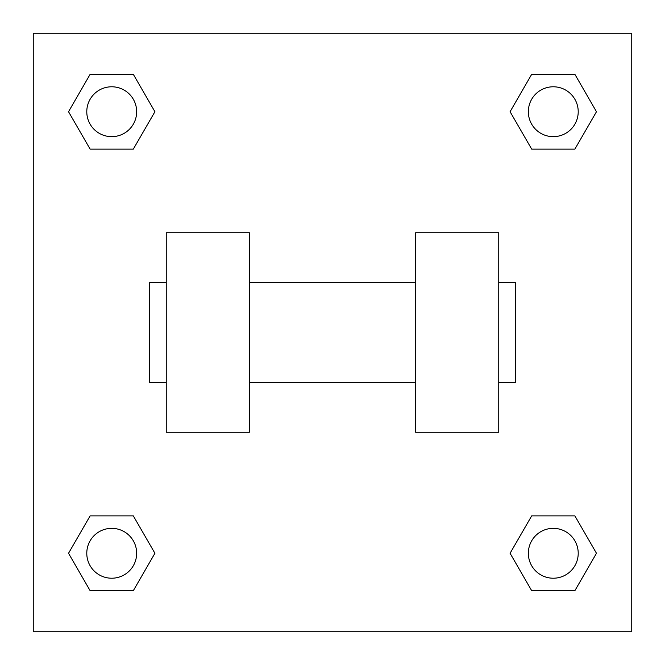 <?xml version="1.0" encoding="UTF-8"?>
<svg xmlns="http://www.w3.org/2000/svg" width="665" height="665" viewBox="0 0 665 665"><rect width="100%" height="100%" fill="white"/><g stroke="black" fill="none" stroke-linecap="round" stroke-linejoin="round"><path stroke-width="1" d="M154.912 111.72L133.316 149.126L90.124 149.126L68.528 111.72L90.124 74.314L133.316 74.314L154.912 111.72L133.316 149.126L117.439 149.126M117.439 515.874L133.316 515.874L154.912 553.28L133.316 590.686L90.124 590.686L68.528 553.28L90.124 515.874L133.316 515.874M547.561 149.126L531.684 149.126L510.088 111.72L531.684 74.314L574.876 74.314L596.472 111.72L574.876 149.126L531.684 149.126M510.088 553.28L531.684 515.874L574.876 515.874L596.472 553.28L574.876 590.686L531.684 590.686L510.088 553.28L531.684 515.874L547.561 515.874M531.684 515.874L574.876 515.874L531.684 515.874M574.876 590.686L531.684 590.686L574.876 590.686L596.472 553.28M578.218 553.28A24.938 24.938 0 0 0 540.811 531.684A24.938 24.938 0 0 0 540.811 574.876A24.938 24.938 0 0 0 578.218 553.28M133.316 590.686L90.124 590.686L133.316 590.686L154.912 553.28M136.657 553.28A24.938 24.938 0 0 0 99.251 531.684A24.938 24.938 0 0 0 99.251 574.876A24.938 24.938 0 0 0 136.657 553.28M531.684 74.314L574.876 74.314L531.684 74.314L510.088 111.72M578.218 111.72A24.938 24.938 0 0 0 540.811 90.124A24.938 24.938 0 0 0 540.811 133.316A24.938 24.938 0 0 0 578.218 111.72M90.124 74.314L133.316 74.314L90.124 74.314L68.528 111.72M133.316 149.126L90.124 149.126L133.316 149.126M136.657 111.72A24.938 24.938 0 0 0 99.251 90.124A24.938 24.938 0 0 0 99.251 133.316A24.938 24.938 0 0 0 136.657 111.72M631.75 33.25L631.75 631.75L33.25 631.75L33.25 33.25L631.75 33.25M68.528 553.28L90.124 515.874M596.472 111.72L574.876 149.126M415.625 232.75L415.625 432.25L498.75 432.25L498.75 232.75L415.625 232.75M249.375 432.25L249.375 232.75L166.25 232.75L166.25 432.25L249.375 432.25M498.75 382.375L515.375 382.375L515.375 282.625L498.75 282.625M166.25 282.625L149.625 282.625L149.625 382.375L166.25 382.375M415.625 282.625L249.375 282.625M415.625 382.375L249.375 382.375"/></g></svg>
